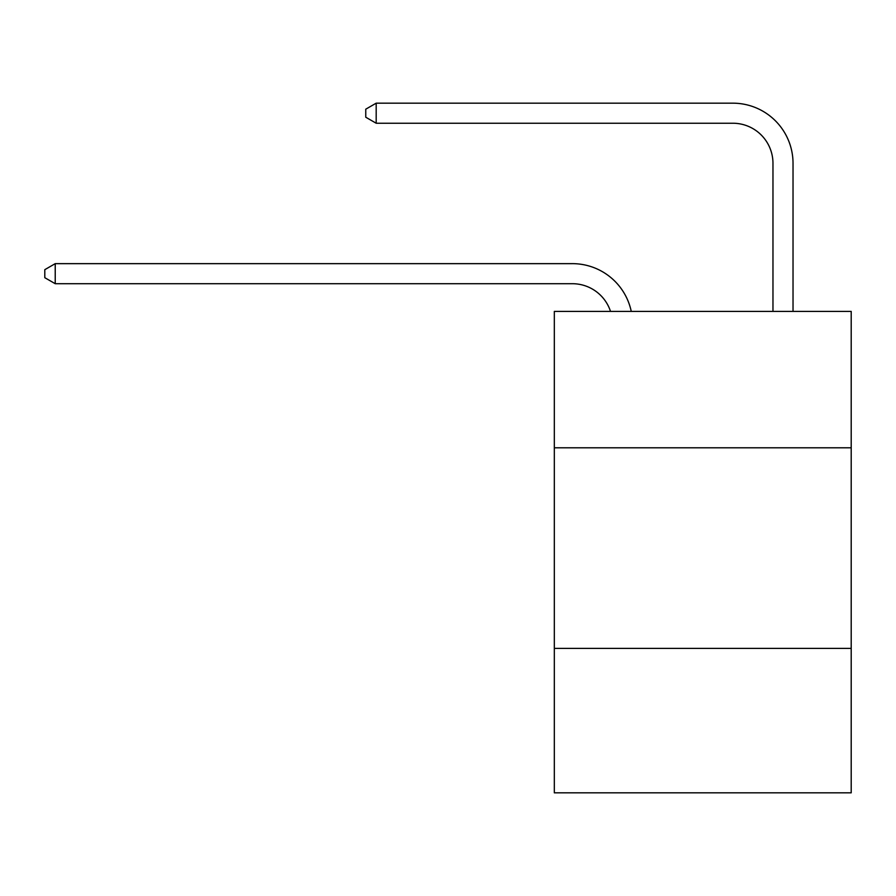 <?xml version="1.0" encoding="UTF-8"?>
<svg xmlns="http://www.w3.org/2000/svg" width="896" height="896" viewBox="0 0 896 896"><rect width="100%" height="100%" fill="white"/><g stroke="black" fill="none" stroke-linecap="round" stroke-linejoin="round"><path stroke-width="1.34" d="M851.2 447.798L851.2 311.394L554.322 311.394L554.322 447.798L851.2 447.798L851.2 792.826L554.322 792.826L554.322 447.798M851.2 648.402L554.322 648.402M572.365 283.707A40.118 40.118 -38.2 0 1 610.512 311.394A40.118 40.118 -22.8 0 0 572.365 283.707L55.227 283.707L44.8 277.693L44.8 269.674L55.227 263.648L572.365 263.648A60.178 60.178 141.8 0 1 631.254 311.394M772.968 311.394L772.968 163.352A40.118 40.118 53.5 0 0 732.85 123.234L376.186 123.234L365.758 117.219L365.758 109.189L376.186 103.174L732.85 103.174A60.178 60.178 48.8 0 1 793.027 163.352L793.027 311.394M772.968 163.352A40.118 40.118 -131.2 0 0 732.85 123.234A40.118 40.118 -131.2 0 1 772.968 163.352A40.118 40.118 -131.2 0 0 732.85 123.234A40.118 40.118 -131.2 0 1 772.968 163.352A40.118 40.118 -131.2 0 0 732.85 123.234A40.118 40.118 -131.2 0 1 772.968 163.352A40.118 40.118 -131.2 0 0 732.85 123.234A40.118 40.118 -131.2 0 1 772.968 163.352A40.118 40.118 -131.2 0 0 732.85 123.234A40.118 40.118 -131.2 0 1 772.968 163.352A40.118 40.118 -131.2 0 0 732.85 123.234A40.118 40.118 -131.2 0 1 772.968 163.352A40.118 40.118 -131.2 0 0 732.85 123.234A40.118 40.118 -131.2 0 1 772.968 163.352A40.118 40.118 -131.2 0 0 732.85 123.234A40.118 40.118 -131.2 0 1 772.968 163.352A40.118 40.118 -131.2 0 0 732.85 123.234A40.118 40.118 -131.2 0 1 772.968 163.352A40.118 40.118 -131.2 0 0 732.85 123.234A40.118 40.118 -131.2 0 1 772.968 163.352A40.118 40.118 -131.2 0 0 732.85 123.234A40.118 40.118 -131.2 0 1 772.968 163.352A40.118 40.118 -131.2 0 0 732.85 123.234A40.118 40.118 -131.2 0 1 772.968 163.352A40.118 40.118 -131.2 0 0 732.85 123.234A40.118 40.118 -131.2 0 1 772.968 163.352A40.118 40.118 -131.2 0 0 732.85 123.234A40.118 40.118 -131.2 0 1 772.968 163.352A40.118 40.118 -131.2 0 0 732.85 123.234A40.118 40.118 -131.2 0 1 772.968 163.352A40.118 40.118 -131.2 0 0 732.85 123.234A40.118 40.118 -131.2 0 1 772.968 163.352A40.118 40.118 -131.2 0 0 732.85 123.234A40.118 40.118 -131.2 0 1 772.968 163.352A40.118 40.118 -131.2 0 0 732.85 123.234A40.118 40.118 -131.2 0 1 772.968 163.352A40.118 40.118 -131.2 0 0 732.85 123.234A40.118 40.118 -131.2 0 1 772.968 163.352A40.118 40.118 -131.2 0 0 732.85 123.234A40.118 40.118 -131.2 0 1 772.968 163.352A40.118 40.118 -131.2 0 0 732.85 123.234A40.118 40.118 -131.2 0 1 772.968 163.352A40.118 40.118 -131.2 0 0 732.85 123.234A40.118 40.118 -131.2 0 1 772.968 163.352A40.118 40.118 -131.2 0 0 732.85 123.234A40.118 40.118 -131.2 0 1 772.968 163.352A40.118 40.118 -131.2 0 0 732.85 123.234A40.118 40.118 -131.2 0 1 772.968 163.352A40.118 40.118 -131.2 0 0 732.85 123.234A40.118 40.118 -131.2 0 1 772.968 163.352A40.118 40.118 -131.2 0 0 732.85 123.234A40.118 40.118 -131.2 0 1 772.968 163.352A40.118 40.118 -131.2 0 0 732.85 123.234A40.118 40.118 -131.2 0 1 772.968 163.352M55.227 263.648L55.227 283.707M376.186 103.174L376.186 123.234"/></g></svg>
